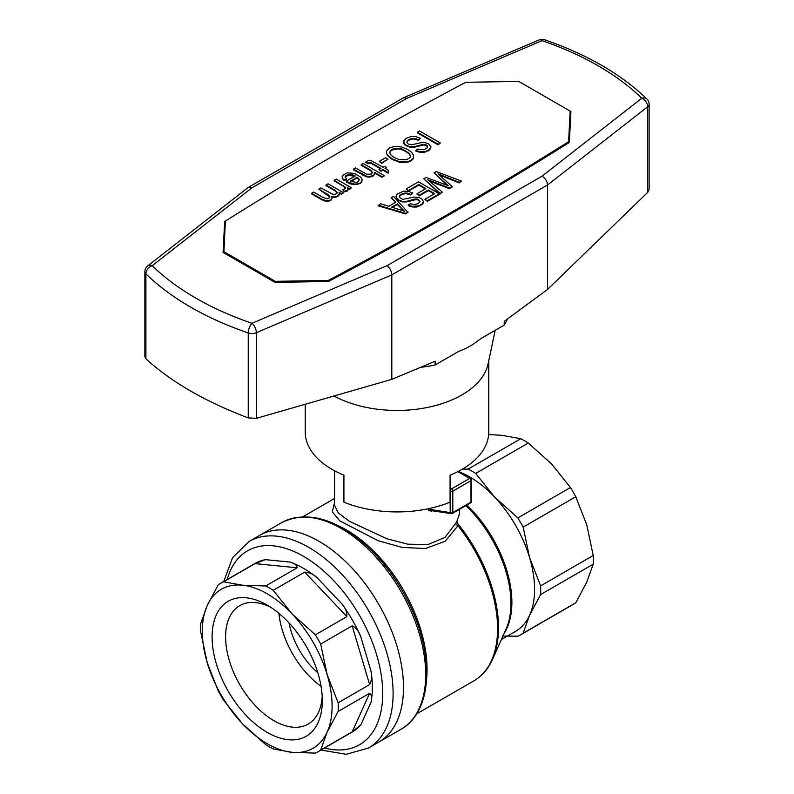 <?xml version="1.0" encoding="UTF-8"?>
<svg xmlns="http://www.w3.org/2000/svg" width="794" height="794" viewBox="0 0 794 794"><rect width="100%" height="100%" fill="white"/><g stroke="black" fill="none" stroke-linecap="round" stroke-linejoin="round"><path stroke-width="1.19" d="M468.172 469.075L520.785 438.705A97.285 56.166 -120 0 1 528.298 443.042L551.631 463.994L570.459 487.546L517.847 517.916L494.523 496.965L475.685 473.413A97.285 56.166 -120 0 0 468.172 469.075L462.436 469.115M475.685 473.413L528.298 443.042M459.786 472.083A91.776 52.99 60 0 1 494.523 496.965A91.776 52.99 60 0 1 529.638 557.795L523.157 527.117A97.285 56.166 -120 0 0 517.847 517.916M523.157 527.117L575.769 496.746A97.285 56.166 -120 0 0 570.459 487.546M540.615 585.883L593.227 555.502A97.285 56.166 -120 0 1 593.227 564.177L586.746 582.181L575.769 602.775L523.157 633.155L529.638 615.151L540.615 594.557A97.285 56.166 -120 0 0 540.615 585.883L529.638 557.795A91.776 52.99 60 0 1 529.638 615.151A91.776 52.99 60 0 1 515.574 631.339L501.411 639.517M540.615 594.557L593.227 564.177M502.364 636.004L517.847 636.222A97.285 56.166 -120 0 0 520.576 634.813A97.285 56.166 -120 0 0 523.157 633.155M520.576 634.813L573.189 604.442A97.285 56.166 -120 0 0 575.769 602.775M488.667 434.546L501.957 435.32L520.785 438.705M575.769 496.746L586.746 524.824L593.227 555.502M416.671 713.875L474.008 680.776A113.8 65.704 60 0 0 457.969 525.757L458.118 524.1A3.672 3.335 39.9 0 1 456.967 521.162L455.825 523.226A3.672 2.213 -156 0 0 457.969 525.757L445.226 541.22L425.475 548.525L402.131 547.433L378.043 540.674L339.643 520.785L332.329 511.882L334.195 503.833M281.681 522.631L249.088 541.458A119.308 68.88 60 0 1 341.023 573.417A119.308 68.88 60 0 1 393.109 693.49A119.308 68.88 60 0 1 368.396 748.107L378.778 742.112A119.308 68.88 -120 0 0 378.778 604.343A119.308 68.88 -120 0 0 259.469 535.464A119.308 68.88 60 0 1 351.414 567.422A119.308 68.88 60 0 1 403.491 687.495A119.308 68.88 60 0 1 378.778 742.112L400.99 729.289A119.308 68.88 60 0 0 400.99 591.52A119.308 68.88 60 0 0 281.681 522.631C307.437 510.175 336.328 518.413 368.347 547.344C391.521 569.635 408.414 596.532 419.034 628.024C433.852 672.349 427.093 714.759 400.99 729.289M456.967 521.162L459.408 513.857L459.408 509.401M334.592 505.48L338.254 512.874L349.211 521.192L386.628 538.689L407.798 544.178L428.065 544.525L445.017 537.369L455.825 523.226M430.517 508.269L430.517 509.5L428.294 510.383L431.39 511.157L432.393 510.701M431.39 511.157A1.836 0.744 65.6 0 1 431.47 510.552A1.836 1.36 98.9 0 1 430.517 509.5L450.218 512.596A1.836 1.36 98.9 0 0 451.23 513.658L429.653 510.373M450.069 491.079L450.218 512.596A1.836 1.062 0 0 0 452.808 512.596L470.981 502.106A1.836 1.062 60 0 1 470.604 502.939L452.431 513.43A1.836 1.836 0 0 1 451.23 513.658L451.23 513.658A1.836 1.36 98.9 0 0 451.955 513.51A1.836 1.062 -120 0 0 452.431 513.43A1.836 1.062 -120 0 0 452.808 512.596L452.808 491.158A1.836 1.062 -120 0 0 451.508 488.915L450.069 488.082M278.902 613.325A68.393 39.492 -120 0 0 321.064 686.353M352.179 731.87L320.677 750.052A97.285 56.166 60 0 1 318.096 751.71L352.189 732.028A97.285 56.166 60 0 0 360.813 724.853L352.179 731.87L369.637 693.271C371.781 694.998 372.237 698.035 370.997 702.353A97.285 56.166 60 0 0 370.997 671.079C372.227 675.654 371.781 680.16 369.637 684.597L352.179 625.831C356.248 627.865 359.126 631.528 360.813 636.828A97.285 56.166 60 0 0 341.668 603.658C345.42 607.787 347.157 612.114 346.869 616.63L304.707 572.127L273.215 590.319A97.285 56.166 60 0 0 265.702 585.982L242.369 585.188A91.776 52.99 60 0 1 292.043 613.861A91.776 52.99 60 0 1 327.168 674.702L320.677 644.023A97.285 56.166 60 0 0 315.367 634.823L292.043 613.861L273.215 590.319M304.707 572.127C309.65 572.504 313.769 574.37 317.094 577.714A97.285 56.166 60 0 0 290.009 562.083C294.385 563.184 296.777 565.08 297.194 567.789L265.702 585.982M346.869 616.63L315.367 634.823M352.179 625.831L320.677 644.023M297.194 567.789L255.043 563.621L223.541 581.804A97.285 56.166 60 0 0 220.811 583.213A97.285 56.166 60 0 0 218.231 584.87L207.254 605.465A91.776 52.99 60 0 1 242.369 585.188L223.541 581.804M255.043 563.621L265.434 559.651A97.285 56.166 60 0 0 254.904 563.532L220.811 583.213M200.773 632.143A97.285 56.166 60 0 1 200.773 623.469L207.254 605.465A91.776 52.99 60 0 0 207.254 662.821L218.231 690.899A97.285 56.166 60 0 0 223.541 700.1L242.369 723.652A91.776 52.99 60 0 1 207.254 662.821L200.773 632.143M320.677 750.052L327.168 732.048A91.776 52.99 60 0 1 292.043 752.325L273.215 748.941A97.285 56.166 60 0 1 265.702 744.603L242.369 723.652A91.776 52.99 60 0 0 292.043 752.325L315.367 753.119A97.285 56.166 60 0 0 318.096 751.71M369.637 693.271L338.145 711.454A97.285 56.166 60 0 0 338.145 702.779L327.168 674.702A91.776 52.99 60 0 1 327.168 732.048L338.145 711.454M369.637 684.597L338.145 702.779M212.097 636.937A77.941 45 60 0 1 267.211 605.117A77.941 45 60 0 1 322.324 700.576A77.941 45 60 0 1 267.211 732.396A77.941 45 60 0 1 212.097 636.937M317.808 672.746A55.064 31.79 60 0 1 289.056 622.943M322.205 696.487A68.393 39.492 60 0 1 308.151 724.098A68.393 39.492 60 0 1 255.45 705.767A68.393 39.492 60 0 1 225.595 636.937A68.393 39.492 60 0 1 239.758 605.633A68.393 39.492 60 0 1 270.694 607.261M568.732 142.811L570.142 111.091L518.75 81.415L465.731 82.298A3998.534 2308.535 180 0 0 225.397 221.06L223.858 252.859M568.603 142.89L568.603 141.699A3998.534 2308.535 0 0 1 328.269 280.451L275.25 281.334L275.25 282.386M328.269 281.473L328.269 280.451M275.25 281.334L223.858 251.668M225.397 221.069A3951.609 2281.44 180 0 0 224.662 221.526L223.074 252.413L274.992 282.386L328.498 281.473A3951.609 2281.44 0 0 0 569.338 142.424L570.926 111.537L570.142 111.091L568.603 141.699M417.336 132.241L417.336 132.836L438.129 144.845L440.313 142.98L438.129 144.24L417.336 132.241L419.52 130.98L440.313 142.98M428.343 190.61L428.343 190.014L419.202 195.284L416.751 193.875L419.202 195.89L428.343 190.61L434.149 193.964M408.602 190.967L406.151 188.952L408.602 190.967L418.785 185.091L425.366 188.893M424.909 199.304L427.361 201.319L439.3 194.421L439.3 193.825L427.361 200.723L424.909 199.304L434.665 193.667L428.343 190.014M385.517 168.656L386.549 167.455L384.991 168.358L388.613 170.442L388.087 172.536L382.916 169.559L380.941 170.7L379.006 169.579L380.981 168.437L371.036 162.701L369.379 162.462L368.029 163.236L365.528 162.155L368.972 160.309L370.967 160.497L383.055 167.236L384.614 166.343L386.549 167.455M379.006 169.579L380.941 171.296L382.916 170.154L388.087 173.142L388.613 170.442M365.528 162.155L368.029 163.842L369.379 163.058L371.036 163.296L380.465 168.735M346.204 181.211L346.74 182.243L350.392 183.871L354.114 184.694L360.228 183.553L361.866 181.866L362.084 179.345L361.866 181.26L360.228 182.957L357.528 183.91L354.114 184.099L346.74 181.647L346.204 181.211L355.236 176L352.725 174.908L348.169 174.551L345.132 176.754L346.472 178.968L344.01 179.94L342.542 178.253L342.135 176.705L342.78 175.285L347.276 172.834L354.293 173.41L360.744 177.141L362.084 179.345M345.251 177.131L348.169 175.156L354.64 176.337M342.135 176.705L342.542 178.858L344.01 180.546L346.472 179.563L346.472 178.968M379.195 161.41L381.656 163.435L387.988 159.177L381.656 162.83L379.195 161.41L385.537 157.758L387.988 159.177M386.46 152.895L387.412 155.485L392.057 159.366L398.648 161.976L402.092 162.522L405.327 162.591L410.895 161.013L413.346 158.711L413.634 155.396L413.346 158.105L410.895 160.408L408.334 161.45L405.327 161.986L398.648 161.371L392.057 158.76L387.412 154.89L386.46 152.895L386.569 151.049L389.457 148.031L395.005 146.324L401.585 146.999L407.679 149.441L411.679 152.349L413.634 155.396M336.497 192.039L335.525 190.51L325.967 184.992L325.967 185.588L335.525 191.106L337.003 193.121M339.316 193.061L341.281 194.193L343.147 193.121L343.147 192.515L341.281 193.597L339.088 192.327L339.207 194.193L337.907 195.84L334.949 196.654L331.763 196.257L332.041 198.331L330.741 199.979L326.642 200.852L321.838 199.155L311.635 193.27L313.709 192.069L323.138 197.508L327.307 198.837L329.818 197.527L329.182 195.364L318.801 189.131L320.875 187.93L333.669 194.709L336.696 193.706L336.497 191.433M331.852 196.872L334.949 197.249L337.907 196.446L339.207 194.798L339.366 193.21M311.635 193.27L311.635 193.865L321.838 199.751L326.642 201.448L330.741 200.574L332.041 198.331M318.801 189.131L329.897 197.031M415.808 150.423L415.808 151.019L419.976 152.339L424.343 152.349L429.743 149.828L431.023 146.85L428.343 150.344L424.343 151.753L419.976 151.743L415.808 150.423L417.862 149.083L423.966 149.738L427.291 147.813L427.658 146.711L426.289 144.965L423.867 144.28L414.299 146.672L409.922 146.662L406.22 145.362L403.957 143.099L403.938 140.568L406.28 138.325L410.895 136.548L415.738 136.588L420.443 138.345L418.388 139.684L413.535 138.315L410.419 138.92L407.044 141.163L406.985 142.692L408.275 144.032L411.639 144.776L423.351 142.186L428.343 143.625L431.023 146.85M403.6 141.808L404.88 144.945L409.922 147.257L414.299 147.267L423.867 144.875L426.289 145.56L427.549 147.049M406.905 142.245L407.699 140.935L410.419 139.516L413.535 138.91L418.388 140.28L420.443 138.345M342.7 189.498L344.298 191.86L347.246 191.046L348.08 189.369L347.246 190.451L344.298 191.255L342.7 189.498L344.775 188.893L345.271 187.265L334.165 180.258L336.239 179.057L351.355 187.781L349.588 188.803L347.266 187.453L348.08 189.369M334.165 180.258L334.165 180.853L343.465 186.223L345.33 188.198M347.822 188.377L349.588 189.399L351.355 187.781M353.38 169.162L353.38 169.767L366.679 176.844L369.944 177.052L373.001 176.179L374.331 174.67L374.331 172.874L381.954 177.27L384.028 176.079L384.028 175.474L381.954 176.675L374.331 172.278L374.331 174.065L373.001 175.583L369.944 176.457L366.679 176.248L353.38 169.162L355.454 167.971L366.768 174.263L371.225 174.075L372.336 172.685L370.848 170.263L361.161 164.666L363.235 163.475L384.028 175.474M361.161 164.666L361.161 165.271L370.848 170.859L372.257 172.824M391.154 197.617L393.437 196.297L407.997 212.494L405.506 213.933L378.073 205.765L380.564 203.73L388.762 206.301L395.819 202.222L391.154 197.617L395.442 202.45M399.293 196.892L400.087 195.592L402.816 194.163L405.923 193.567L410.786 194.927L412.84 193.002L410.786 194.332L405.923 192.962L402.816 193.567L400.087 194.987L399.382 197.339L402.766 199.413L413.833 197.051L419.212 197.517L422.051 199.155L423.42 201.507L422.14 203.879L418.815 205.805L412.364 206.39L408.205 205.07L410.25 203.74L414.339 204.654L418.18 203.631L420.046 201.358L417.545 199.076L414.438 199.086L406.687 201.319L402.31 201.309L398.618 200.019L396.345 197.746L395.988 196.465L397.268 194.083L403.292 191.205L408.136 191.245L412.84 193.002M408.205 205.07L408.205 205.666L412.364 206.996L416.741 207.006L422.14 204.485L423.42 201.507M395.988 196.465L397.278 199.602L402.31 201.914L406.687 201.914L416.255 199.532L418.686 200.217L419.937 201.696M429.137 180.933L449.364 188.615L452.064 187.056L452.064 186.461L449.364 188.019L427.777 179.752L442.308 192.088L440.015 193.408L423.798 178.769L426.08 177.449L448.233 185.687L434.07 172.834L436.253 171.573L461.413 181.062L459.23 182.322L438.06 173.817L452.064 186.461M423.798 178.769L440.015 194.014L442.308 192.088M434.07 172.834L446.943 185.121M439.3 174.888L459.23 182.918L461.413 181.062M350.869 181.508L357.201 177.846L359.176 180.079M389.904 153.173L390.142 151.664L391.908 150.046L398.131 148.845L401.833 149.54L405.506 151.307L408.96 153.778L410.369 155.971M392.355 207.363L397.397 204.455L403.511 210.886M438.129 144.845L438.129 144.24M419.202 195.89L419.202 195.284M427.361 201.319L427.361 200.723M406.151 188.952L418.507 181.816L439.3 193.825M418.785 185.091L418.785 184.496L408.602 190.371M416.751 193.875L425.882 188.595L418.785 184.496M368.029 163.842L368.029 163.236M369.379 163.058L369.379 162.462M431.787 182.064L431.787 181.459M440.015 194.014L440.015 193.408M370.054 162.969L370.054 162.373M370.421 163.058L370.421 162.462M371.036 163.296L371.036 162.701M449.364 188.615L449.364 188.019M436.382 183.88L436.382 183.275M380.941 171.296L380.941 170.7M382.916 170.154L382.916 169.559M388.087 173.142L388.087 172.536M342.542 178.858L342.542 178.253M344.01 180.546L344.01 179.94M345.549 176.516L345.549 175.921M346.462 175.841L346.462 175.246M348.169 175.156L348.169 174.551M350.353 175.087L350.353 174.491M352.725 175.504L352.725 174.908M346.462 181.955L346.462 181.36M346.74 182.243L346.74 181.647M350.392 183.871L350.392 183.265M354.114 184.694L354.114 184.099M357.528 184.516L357.528 183.91M360.228 183.553L360.228 182.957M361.866 181.866L361.866 181.26M359.255 179.633L357.201 177.251L350.243 181.26L356.317 182.382L358.064 181.826L359.255 179.633M358.57 178.997L358.57 178.402M357.201 177.846L357.201 177.251M381.656 163.435L381.656 162.83M387.412 155.485L387.412 154.89M389.397 157.47L389.397 156.875M392.057 159.366L392.057 158.76M395.204 160.825L395.204 160.229M398.648 161.976L398.648 161.371M402.092 162.522L402.092 161.916M405.327 162.591L405.327 161.986M408.334 162.045L408.334 161.45M410.895 161.013L410.895 160.408M413.346 158.711L413.346 158.105M410.429 155.465L408.96 153.182L401.833 148.944L394.717 148.428L391.908 149.451L390.142 151.068L389.824 153.043L391.164 155.257L394.231 157.51L399.352 159.624L406.627 159.743L410.21 157.381L410.429 155.465M408.96 153.778L408.96 153.182M405.506 151.307L405.506 150.701M401.833 149.54L401.833 148.944M390.142 151.664L390.142 151.068M391.908 150.046L391.908 149.451M394.717 149.034L394.717 148.428M398.131 148.845L398.131 148.25M335.525 191.106L335.525 190.51M336.993 192.793L336.993 192.198M327.456 194.728L327.456 194.123M329.182 195.959L329.182 195.364M321.838 199.751L321.838 199.155M324.339 200.842L324.339 200.247M326.642 201.448L326.642 200.852M328.795 201.259L328.795 200.654M330.741 200.574L330.741 199.979M333.321 197.15L333.321 196.555M334.949 197.249L334.949 196.654M336.507 196.952L336.507 196.356M337.907 196.446L337.907 195.84M338.79 195.632L338.79 195.036M339.207 194.798L339.207 194.193M341.281 194.193L341.281 193.597M325.967 184.992L328.041 183.791L343.147 192.515M426.418 151.753L426.418 151.148M424.343 152.349L424.343 151.753M428.343 150.939L428.343 150.344M429.743 149.828L429.743 149.232M430.685 148.696L430.685 148.091M407.044 141.759L407.044 141.163M407.699 140.935L407.699 140.34M408.841 140.28L408.841 139.684M410.419 139.516L410.419 138.92M411.947 139.079L411.947 138.484M413.535 138.91L413.535 138.315M415.054 139.079L415.054 138.474M416.632 139.506L416.632 138.91M418.388 140.28L418.388 139.684M403.957 143.694L403.957 143.099M404.88 144.945L404.88 144.349M406.22 145.967L406.22 145.362M407.977 146.741L407.977 146.136M409.922 147.257L409.922 146.662M412.017 147.386L412.017 146.791M414.299 147.267L414.299 146.672M419.222 145.917L419.222 145.312M422.051 145.034L422.051 144.429M423.867 144.875L423.867 144.28M425.157 145.024L425.157 144.429M426.289 145.56L426.289 144.965M427.251 146.354L427.251 145.749M417.803 151.803L417.803 151.207M419.976 152.339L419.976 151.743M422.071 152.478L422.071 151.872M349.588 189.399L349.588 188.803M343.465 186.223L343.465 185.627M344.705 187.295L344.705 186.699M345.271 187.87L345.271 187.265M344.298 191.86L344.298 191.255M345.956 191.493L345.956 190.897M347.246 191.046L347.246 190.451M347.851 190.55L347.851 189.955M370.848 170.859L370.848 170.263M371.701 171.712L371.701 171.117M372.188 172.477L372.188 171.871M362.798 175.206L362.798 174.611M364.952 176.208L364.952 175.603M366.679 176.844L366.679 176.248M368.337 177.082L368.337 176.486M369.944 177.052L369.944 176.457M371.493 176.754L371.493 176.149M373.001 176.179L373.001 175.583M374.331 174.67L374.331 174.065M374.331 172.874L374.331 172.278M381.954 177.27L381.954 176.675M405.506 213.933L405.506 213.338L378.073 205.17M407.997 211.899L405.506 213.338M403.015 209.854L397.397 203.85L391.68 207.155L404.662 211.283L403.015 209.854L403.015 210.45M401.595 209.04L401.595 208.435M397.397 204.455L397.397 203.85M396.345 198.341L396.345 197.746M397.278 199.602L397.278 198.996M398.618 200.614L398.618 200.019M400.375 201.388L400.375 200.793M402.31 201.914L402.31 201.309M404.414 202.043L404.414 201.438M406.687 201.914L406.687 201.319M411.62 200.564L411.62 199.969M414.438 199.681L414.438 199.086M416.255 199.532L416.255 198.927M417.545 199.671L417.545 199.076M418.686 200.217L418.686 199.612M419.639 201.001L419.639 200.406M410.19 206.46L410.19 205.854M412.364 206.996L412.364 206.39M414.458 207.125L414.458 206.529M416.741 207.006L416.741 206.4M418.815 206.4L418.815 205.805M420.731 205.586L420.731 204.991M422.14 204.485L422.14 203.879M423.073 203.343L423.073 202.748M399.442 196.416L399.442 195.81M400.087 195.592L400.087 194.987M401.228 194.927L401.228 194.332M402.816 194.163L402.816 193.567M404.344 193.726L404.344 193.131M405.923 193.567L405.923 192.962M407.451 193.726L407.451 193.131M409.029 194.153L409.029 193.557M410.786 194.927L410.786 194.332M440.541 175.365L440.541 174.769M442.913 176.377L442.913 175.782M459.23 182.918L459.23 182.322M446.297 184.565L446.297 183.97M447.121 185.191L447.121 184.684M333.996 395.998A91.776 52.99 0 0 0 343.931 400.692A91.776 52.99 0 0 0 488.102 363.87L495.178 330.314M488.776 360.684L488.776 431.966A91.776 52.99 0 0 1 450.069 475.189L450.069 502.165A91.776 52.99 0 0 1 343.931 502.165L343.931 475.189A91.776 52.99 0 0 1 305.224 431.966L305.224 404.275M570.32 123.179L569.735 122.842M224.662 221.526L224.662 233.515A3951.609 2281.44 180 0 1 224.771 233.446M224.662 233.515L223.68 252.76M647.686 192.406L649.125 189.429L649.125 104.252A7.345 4.238 -0 0 1 647.686 106.763A7.345 4.824 -128 0 0 641.78 98.258L541.984 176.208C545.359 178.243 547.225 181.171 547.562 184.972L547.562 289.433L647.686 192.406L647.686 106.763L547.562 184.972L391.809 274.893L391.809 379.353L435.152 361.25L435.152 364.972L458.426 351.534L466.247 348.268L473.125 344.298L480.936 338.532L504.22 325.093A113.8 65.704 180 0 0 507.396 319.039M435.152 364.972A113.8 65.704 180 0 1 420.542 367.354M547.562 289.433L504.22 321.381L504.22 325.093M649.125 104.252A7.345 7.345 0 0 0 646.902 98.992A7.345 5.161 134.3 0 0 641.78 98.258A284.51 164.259 0 0 0 542.014 40.653L406.994 98.267L403.6 97.751L248.075 187.543L147.704 265.901A7.345 7.345 0 0 0 144.875 271.687L144.875 356.863L145.907 358.809C171.464 382.073 205.586 401.774 248.244 417.902L256.353 418.339L391.809 379.353M406.994 98.267L252.016 187.741L248.075 187.543M541.984 176.208L387.006 265.682C389.914 267.995 391.521 271.062 391.809 274.893L256.353 332.706A7.345 3.563 -113.1 0 0 251.986 323.297A7.345 3.057 -71.1 0 0 248.244 332.944L248.244 417.902M144.875 271.687A7.345 4.238 180 0 0 145.907 273.851A7.345 5.161 -45.7 0 1 152.22 265.692A7.345 4.824 -128 0 0 147.704 265.901M256.224 201.894A3951.609 2281.44 180 0 1 342.71 150.374M646.902 98.992C621.077 74.1 586.905 54.339 544.386 39.7A7.345 3.057 108.9 0 0 542.014 40.653A7.345 3.563 -113.1 0 0 539.126 39.899L403.828 97.632M426.646 678.463A113.8 65.704 -120 0 0 346.581 530.015A113.8 65.704 -120 0 0 338.532 525.827M466.852 505.103A91.776 52.99 60 0 1 504.091 633.533M465.87 505.679A92.223 53.248 -120 0 1 506.066 629.106L492.498 659.447A113.353 65.445 -120 0 0 458.118 524.1M420.651 704.943A117.472 67.827 -120 0 0 343.584 528.744M428.294 508.746L428.294 510.383M470.604 502.939A1.836 1.836 0 0 0 471.517 501.351A1.836 1.062 180 0 1 470.981 502.106L470.981 480.668L452.808 491.158A1.836 1.062 0 0 1 450.218 491.158A1.836 1.062 -60 0 1 451.508 488.915L469.681 478.425L457.89 471.606M471.517 501.351L471.517 479.923A1.836 1.062 0 0 1 470.981 480.668A1.836 1.062 -120 0 0 469.681 478.425A1.836 1.062 120 0 1 470.604 478.335L458.456 471.318M227.193 579.531A111.964 64.642 60 0 1 359.533 615.459A111.964 64.642 60 0 1 324.478 748.027M290.009 562.083L265.434 559.651M341.668 603.658L317.094 577.714M370.997 671.079L360.813 636.828M360.813 724.853L370.997 702.353M256.353 418.339L256.353 332.706A7.345 4.238 180 0 1 248.244 332.944A291.855 168.497 0 0 1 145.907 273.851L145.907 358.809M387.006 265.682L251.986 323.297A284.51 164.259 0 0 1 152.22 265.692L252.016 187.741M302.871 516.755L334.592 498.443M334.592 470.812L334.592 505.679M459.408 470.812L459.408 471.864M474.008 680.776C482.077 676.041 488.25 668.935 492.498 659.447M471.517 479.923A1.836 1.836 0 0 0 470.604 478.335M321.014 750.032L346.124 754.3L368.396 748.107M249.088 541.458L232.602 557.616L223.729 581.526M544.386 39.7A7.345 7.345 0 0 0 539.126 39.899"/></g></svg>
